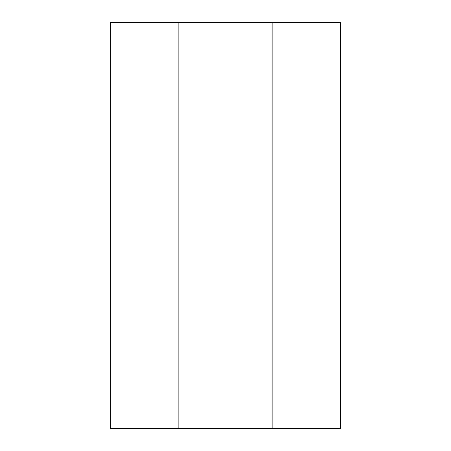 <?xml version="1.0" encoding="UTF-8"?>
<svg xmlns="http://www.w3.org/2000/svg" width="451" height="451" viewBox="0 0 451 451"><rect width="100%" height="100%" fill="white"/><g stroke="black" fill="none" stroke-linecap="round" stroke-linejoin="round"><path stroke-width="0.68" d="M272.855 22.55L110.495 22.55L110.495 428.45L340.505 428.45L340.505 22.55L272.855 22.55L272.855 428.45M178.145 22.55L178.145 428.45"/></g></svg>
